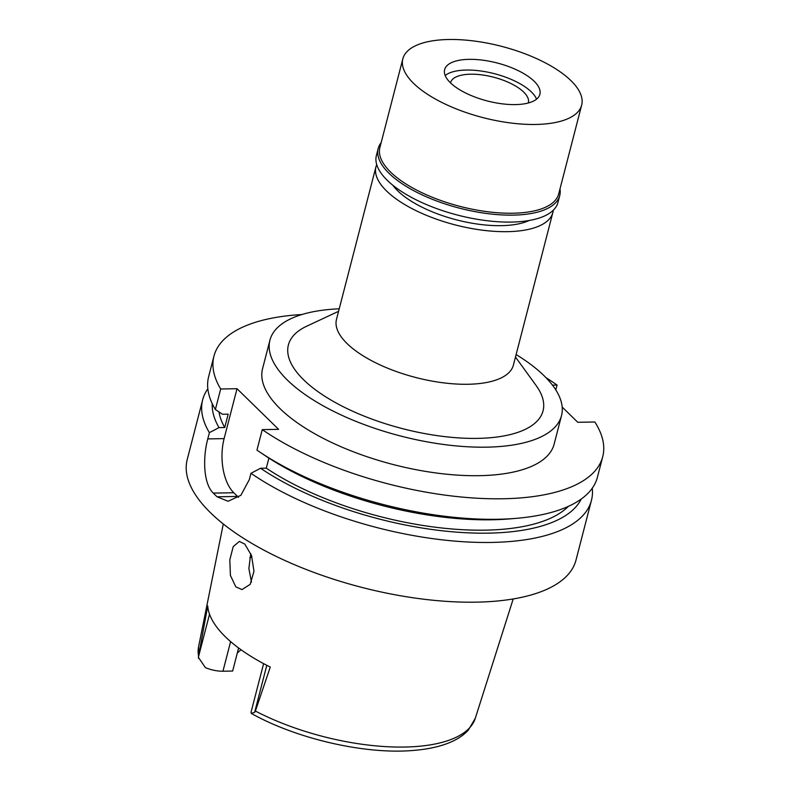 <?xml version="1.0" encoding="UTF-8"?>
<svg xmlns="http://www.w3.org/2000/svg" width="790" height="790" viewBox="0 0 790 790"><rect width="100%" height="100%" fill="white"/><g stroke="black" fill="none" stroke-linecap="round" stroke-linejoin="round"><path stroke-width="1.19" d="M270.279 667.086A145.567 58.045 14.5 0 1 207.721 605.94L198.369 657.31L205.42 667.649A19.592 7.811 14.5 0 0 222.948 671.214L232.645 671.046L238.61 647.978M237.276 653.113A106.413 42.433 -165.5 0 1 241.128 649.814M251.042 712.234L251.309 713.419L254.647 712.304L255.387 711.039L270.279 667.076M244.841 544.122L239.37 541.417L233.208 546.631L229.811 559.863L230.413 575.416L235.825 586.871L242.017 589.567L250.213 584.343L253.975 571.239L251.536 555.597L244.841 544.122M249.828 557.72A126.499 50.441 -165.5 0 1 251.901 556.703M251.467 582.151L248.87 568.504L250.766 553.583M392.778 185.196A78.309 31.225 14.5 0 0 501.255 225.664A78.309 31.225 14.5 0 0 529.221 220.479M553.257 210.239A91.354 36.429 -165.5 0 1 552.852 212.52A91.354 36.429 -165.5 0 1 507.397 231.668A91.354 36.429 -165.5 0 1 415.343 210.308A91.354 36.429 -165.5 0 1 375.961 166.779A91.354 36.429 -165.5 0 1 376.721 164.577M375.961 166.779L336.491 319.377A91.354 36.429 14.5 0 0 375.882 362.906A91.354 36.429 14.5 0 0 467.927 384.266A91.354 36.429 14.5 0 0 513.391 365.118L552.852 212.52M338.584 311.3L306.767 326.171A131.515 52.436 14.5 0 0 323.071 395.138A131.515 52.436 14.5 0 0 477.604 438.381A131.515 52.436 14.5 0 0 536.094 385.481L515.475 357.05M516.117 354.562A150.594 60.05 -165.5 0 1 561.512 415.609A150.594 60.05 -165.5 0 1 486.581 447.16A150.594 60.05 -165.5 0 1 334.851 411.955A150.594 60.05 -165.5 0 1 269.933 340.194A150.594 60.05 -165.5 0 1 339.226 308.811M269.933 340.194L262.557 368.723A150.594 60.05 14.5 0 0 327.475 440.474A150.594 60.05 14.5 0 0 479.204 475.679A150.594 60.05 14.5 0 0 554.136 444.128L561.512 415.609M545.969 377.64A200.788 80.067 -165.5 0 1 557.059 385.056L552.477 385.135M260.058 452.236A200.788 80.067 14.5 0 0 497.522 519.277A200.788 80.067 14.5 0 0 515.831 518.378L509.204 518.931A191.239 76.255 14.5 0 1 491.765 519.781A191.239 76.255 14.5 0 1 265.588 455.929L260.058 452.236A200.788 80.067 14.5 0 1 256.957 450.132L262.26 429.622A200.788 80.067 -165.5 0 0 502.825 498.767A200.788 80.067 -165.5 0 0 602.731 456.699A200.788 80.067 -165.5 0 0 594.85 421.998L577.776 422.285L562.174 407.048M262.26 429.622L278.594 429.335L237.02 388.71L220.686 388.996A200.788 80.067 -165.5 0 1 213.952 356.152A200.788 80.067 -165.5 0 1 301.928 314.529M213.952 356.152L208.649 376.662A200.788 80.067 14.5 0 0 215.384 409.497L222.464 414.246L228.182 414.148L224.716 427.518L219.008 427.617L209.389 432.653L207.78 438.904C202.744 457.38 203.257 483.707 213.3 493.098A200.788 80.067 -165.5 0 0 217.072 496.791L228.063 501.275L240.861 495.3L249.354 479.54L250.963 473.289L260.582 468.253L266.289 468.154L268.896 458.091M220.686 388.996L215.384 409.497M238.541 497.335A40.162 21.014 89 0 1 237.573 496.436L233.791 492.743A40.162 21.014 89 0 1 224.113 438.628L237.02 388.71M515.831 518.378A200.788 80.067 14.5 0 0 597.428 477.2L602.731 456.699M555.805 389.904L557.059 385.056M592.253 488.22A200.788 80.067 -165.5 0 1 591.443 500.366A200.788 80.067 -165.5 0 1 491.528 542.434A200.788 80.067 -165.5 0 1 250.963 473.289M209.389 432.653A200.788 80.067 -165.5 0 1 202.665 399.819L187.22 459.543A200.788 80.067 14.5 0 0 273.784 555.222A200.788 80.067 14.5 0 0 476.084 602.158A200.788 80.067 14.5 0 0 575.999 560.09L591.443 500.366M202.665 399.819A200.788 80.067 -165.5 0 1 207.839 388.799M219.008 427.617A191.239 76.255 -165.5 0 1 212.224 403.621M218.978 411.906A184.722 73.658 14.5 0 0 224.716 427.518M581.233 499.053A191.239 76.255 -165.5 0 1 488.309 533.141A191.239 76.255 -165.5 0 1 260.582 468.253M266.289 468.154A184.722 73.658 14.5 0 0 485.238 530.149A184.722 73.658 14.5 0 0 568.346 506.38M528.283 103.006A40.162 16.017 14.5 0 0 528.362 102.73A40.162 16.017 14.5 0 0 511.051 83.592A40.162 16.017 14.5 0 0 470.593 74.201A40.162 16.017 14.5 0 0 450.606 82.614A40.162 16.017 14.5 0 0 450.547 82.901M445.175 75.504A49.197 19.612 -165.5 0 1 466.337 70.053A49.197 19.612 -165.5 0 1 536.568 99.145A49.197 19.612 -165.5 0 0 466.337 70.053A49.197 19.612 -165.5 0 0 445.175 75.504M515.396 104.596A49.197 19.612 14.5 0 0 539.876 94.296A49.197 19.612 14.5 0 0 518.665 70.853A49.197 19.612 14.5 0 0 469.102 59.349A49.197 19.612 14.5 0 0 444.632 69.658A49.197 19.612 14.5 0 0 465.833 93.102A49.197 19.612 14.5 0 0 515.396 104.596M535.709 124.455A92.361 36.834 -165.5 0 1 442.657 102.858A92.361 36.834 -165.5 0 1 402.831 58.855A92.361 36.834 -165.5 0 1 448.789 39.5A92.361 36.834 -165.5 0 1 541.851 61.097A92.361 36.834 -165.5 0 1 581.667 105.1A92.361 36.834 -165.5 0 1 535.709 124.455M402.831 58.855L379.872 147.631A92.361 36.834 14.5 0 0 419.697 191.634A92.361 36.834 14.5 0 0 512.75 213.231A92.361 36.834 14.5 0 0 558.708 193.876L581.667 105.1M560.001 188.879A93.763 37.387 -165.5 0 1 559.755 195.476A93.763 37.387 -165.5 0 1 513.095 215.127A93.763 37.387 -165.5 0 1 418.621 193.204A93.763 37.387 -165.5 0 1 378.193 148.52A93.763 37.387 -165.5 0 1 381.165 142.635M378.193 148.52L376.396 155.472A93.763 37.387 14.5 0 0 416.814 200.156A93.763 37.387 14.5 0 0 511.298 222.079A93.763 37.387 14.5 0 0 557.957 202.428L559.755 195.476M255.387 711.039A142.941 56.998 14.5 0 0 404.51 747.044A142.941 56.998 14.5 0 0 475.294 718.288L468.253 730.237C462.673 736.162 455.178 740.773 445.757 744.062C436.268 747.409 425.218 749.552 412.627 750.5C364.753 754.529 296.398 738.769 251.309 713.419M198.507 658.376L198.586 646.733A142.941 56.998 14.5 0 0 198.448 655.394M266.793 665.318L254.647 712.304M207.78 438.904L224.113 438.628M233.791 492.743L213.3 493.098M217.072 496.791L237.573 496.436M230.611 641.599L222.948 671.214M198.369 657.31L209.528 614.176M475.294 718.288L513.204 598.948M198.586 646.733L223.294 523.977M263.613 663.639L251.023 712.294"/></g></svg>
